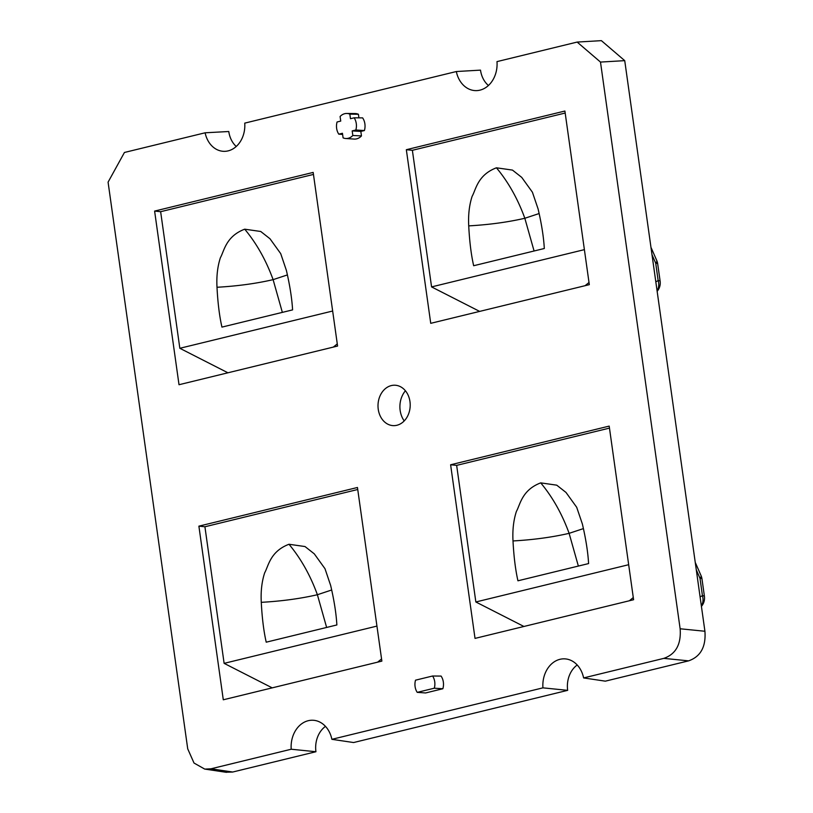 <?xml version="1.0" encoding="UTF-8"?>
<svg xmlns="http://www.w3.org/2000/svg" width="813" height="813" viewBox="0 0 813 813"><rect width="100%" height="100%" fill="white"/><g stroke="black" fill="none" stroke-linecap="round" stroke-linejoin="round"><path stroke-width="1.22" d="M325.474 726.375A24.024 19.116 -87.7 0 0 315.942 751.73L232.67 772.035L225.76 772.228M577.21 664.983A24.024 19.116 -87.7 0 0 567.667 690.349L353.604 742.543L331.877 739.322L542.942 687.849A26.006 20.691 92.3 0 1 566 658.967A26.006 20.691 92.3 0 1 583.612 677.93L605.339 681.162L688.611 660.857L663.825 658.367C675.847 654.15 681.284 644.282 680.135 628.774L600.492 62.073L577.149 42.073L496.987 61.615A26.006 20.691 92.3 0 1 476.774 90.609A26.006 20.691 92.3 0 1 456.327 71.534L480.503 70.131A24.024 19.116 -87.7 0 0 488.42 85.497M577.149 42.073L601.386 40.65L624.73 60.65L704.922 631.254C706.07 646.762 700.633 656.63 688.611 660.857M331.877 739.322A26.006 20.691 92.3 0 0 314.275 720.359A26.006 20.691 92.3 0 0 291.217 749.23L211.004 768.793L204.764 769.108L194.012 763.031L187.722 748.844L108.078 182.153L124.44 152.468L205.12 132.793L228.778 131.513A24.014 19.106 -87.7 0 0 236.237 146.482M405.413 390.779A21.555 17.144 -87.7 0 0 404.213 420.921M456.327 71.534L244.733 123.129A25.345 20.162 92.3 0 1 224.571 151.34A25.345 20.162 92.3 0 1 205.12 132.793M663.825 658.367L583.612 677.93M391.317 385.575A20.223 16.097 92.3 0 1 394.163 385.21A20.223 16.097 92.3 0 1 410.148 403.339A20.223 16.097 92.3 0 1 396.896 425.27A20.223 16.097 92.3 0 1 392.557 425.585A20.223 16.097 92.3 0 1 378.015 406.591A20.223 16.097 92.3 0 1 391.317 385.575M364.407 130.547L355.85 130.009L352.181 130.903L360.83 131.421L364.407 130.547A12.774 10.163 -87.7 0 0 362.628 117.885L354.133 117.814L350.474 118.708L349.834 114.125A12.53 9.969 -87.7 0 0 346.734 113.464A12.53 9.969 -87.7 0 0 340.088 116.503L340.738 121.086L337.07 121.98A12.53 9.969 -87.7 0 0 338.787 134.165L342.446 133.271L343.096 137.864A12.53 9.969 -87.7 0 0 345.738 138.505A12.53 9.969 -87.7 0 0 352.832 135.486L361.46 135.913A12.774 10.163 92.3 0 1 354.133 139.074L345.738 138.505M346.734 113.464L355.149 113.556A12.774 10.163 92.3 0 1 358.421 114.277L358.919 117.855M360.83 131.421L361.46 135.913M432.587 676.01L441.083 676.081A12.774 10.163 -87.7 0 1 442.861 688.743L425.575 692.961L417.232 692.361L434.294 688.205A12.53 9.969 -87.7 0 0 432.587 676.01L415.524 680.176A12.53 9.969 -87.7 0 0 417.232 692.361M564.903 111.035L406.337 149.704L430.738 323.33L589.313 284.662L564.903 111.035M313.178 172.417L154.612 211.085L179.012 384.722L337.578 346.053L313.178 172.417M609.191 426.103L450.615 464.772L475.026 638.398L633.591 599.73L609.191 426.103M357.456 487.485L198.89 526.153L223.29 699.79L381.866 661.121L357.456 487.485M624.73 60.65L600.492 62.073M542.942 687.849L567.667 690.349M291.217 749.23L315.942 751.73M355.85 130.009A12.53 9.969 -87.7 0 0 354.133 117.814M342.608 134.44L338.787 134.165M358.421 114.277L349.834 114.125M352.181 130.903L352.832 135.486M442.861 688.743L434.294 688.205M565.187 113.037L412.374 150.303L431.571 286.908L479.65 311.399M406.337 149.704L412.374 150.303M584.384 249.642L431.571 286.908M473.664 265.729C471.174 254.774 469.528 241.491 468.725 225.882C468.146 214.917 469.274 205.059 472.129 196.329C475.92 189.622 477.607 174.937 496.438 167.803L512.464 170.09L521.722 177.376L532.424 192.224L538.094 208.961C541.59 223.921 543.663 237.101 544.314 248.504L473.664 265.729M468.725 225.882C489.03 224.734 507.739 222.203 524.832 218.27L539.029 213.575M313.462 174.429L160.639 211.695L179.836 348.289L227.925 372.791M154.612 211.085L160.639 211.695M332.659 311.023L179.836 348.289M221.939 327.111C219.449 316.155 217.803 302.873 217 287.263C216.41 276.298 217.549 266.451 220.394 257.721C224.185 251.014 225.872 236.319 244.713 229.185L260.739 231.481L269.997 238.768L280.698 253.615L286.369 270.343C289.855 285.302 291.928 298.483 292.589 309.885L221.939 327.111M217 287.263C237.305 286.125 256.004 283.585 273.107 279.652L287.304 274.957M609.465 428.105L456.652 465.371L475.849 601.976L523.938 626.477M450.615 464.772L456.652 465.371M628.662 564.71L475.849 601.976M517.942 580.797C515.462 569.842 513.816 556.559 513.003 540.95C512.424 529.985 513.552 520.137 516.407 511.407C520.198 504.69 521.885 490.005 540.716 482.871L556.742 485.168L566 492.444L576.702 507.292L582.382 524.029C585.868 538.989 587.941 552.169 588.592 563.572L517.942 580.797M513.003 540.95C533.308 539.812 552.017 537.271 569.12 533.338L583.307 528.643M357.74 489.497L204.917 526.763L224.124 663.357L272.203 687.859M198.89 526.153L204.917 526.763M376.937 626.091L224.124 663.357M266.217 642.189C263.727 631.234 262.081 617.951 261.278 602.331C260.688 591.366 261.827 581.519 264.682 572.789C268.463 566.082 270.16 551.387 288.991 544.263L305.017 546.549L314.275 553.836L324.976 568.683L330.647 585.421C334.143 600.37 336.216 613.551 336.867 624.953L266.217 642.189M261.278 602.331C281.583 601.193 300.292 598.663 317.385 594.73L331.582 590.025M655.806 281.806L658.154 280.607A12.642 10.711 63 0 1 657.077 290.8M651.365 250.221A12.642 3.76 -23.6 0 0 651.579 248.697A12.642 12.642 0 0 0 650.989 247.528M652.006 254.743L655.715 263.209L658.154 280.607A12.642 1.697 -8 0 1 660.136 281.227L657.687 263.839A12.642 12.642 0 0 0 656.752 260.526L651.579 248.697M700.084 596.874L702.432 595.675A12.642 10.711 63 0 1 701.355 605.868M695.654 565.289A12.642 3.76 -23.6 0 0 695.857 563.765A12.642 12.642 0 0 0 695.267 562.596M696.284 569.811L699.993 578.287L702.432 595.675A12.642 1.697 -8 0 1 704.414 596.295L701.975 578.907A12.642 12.642 0 0 0 701.03 575.594L695.857 563.765M232.67 772.035L211.004 768.793M704.922 631.254L680.135 628.774M534.08 250.993L524.832 218.27C517.8 198.89 508.328 182.061 496.438 167.803M282.355 312.385L273.107 279.652C266.064 260.272 256.603 243.453 244.713 229.185M578.358 566.061L569.12 533.338C562.078 513.958 552.606 497.139 540.716 482.871M326.633 627.453L317.385 594.73C310.353 575.35 300.881 558.521 288.991 544.263M657.687 263.839A12.642 1.697 -8 0 0 655.715 263.209A12.642 3.76 -23.6 0 0 656.752 260.526M701.975 578.907A12.642 1.697 -8 0 0 699.993 578.287A12.642 3.76 -23.6 0 0 701.03 575.594M226.441 772.33L205.669 769.22M589.008 282.497L585.075 285.698M657.148 291.298A12.642 12.642 0 0 0 660.136 281.227M337.273 343.879L333.35 347.08M633.286 597.565L629.353 600.766M701.426 606.366A12.642 12.642 0 0 0 704.414 596.295M381.561 658.957L377.628 662.148"/></g></svg>
